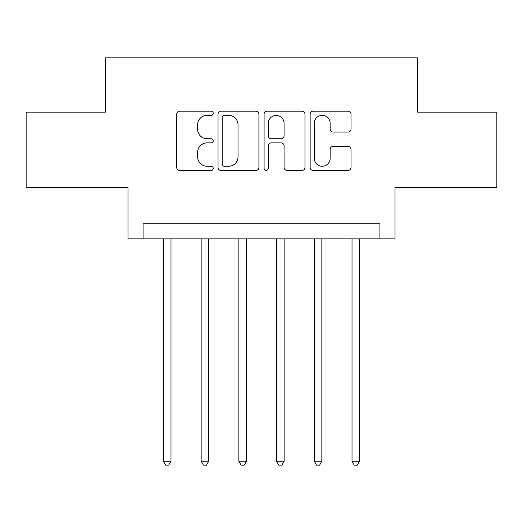 <?xml version="1.0" encoding="UTF-8"?>
<svg xmlns="http://www.w3.org/2000/svg" width="523" height="523" viewBox="0 0 523 523"><rect width="100%" height="100%" fill="white"/><g stroke="black" fill="none" stroke-linecap="round" stroke-linejoin="round"><path stroke-width="0.78" d="M213.227 113.262A2.072 2.072 0 0 0 211.148 111.19L179.683 111.19A2.961 2.961 0 0 0 176.722 114.151L176.722 167.465A2.961 2.961 0 0 0 179.683 170.426L211.148 170.426A2.072 2.072 0 0 0 213.227 168.354A2.072 2.072 0 0 0 211.148 166.281L207.082 166.281A9.479 9.479 0 0 1 197.602 156.802L197.602 152.356A9.479 9.479 0 0 1 207.082 142.884L211.148 142.884A2.072 2.072 0 0 0 213.227 140.805A2.072 2.072 0 0 0 211.148 138.732L207.082 138.732A9.479 9.479 0 0 1 197.602 129.259L197.602 124.814A9.479 9.479 0 0 1 207.082 115.335L211.148 115.335A2.072 2.072 0 0 0 213.227 113.262M348.057 132.071A2.961 2.961 0 0 0 351.018 129.109L351.018 114.151A2.961 2.961 0 0 0 348.057 111.19L313.107 111.19A2.961 2.961 0 0 0 310.146 114.151L310.146 167.465A2.961 2.961 0 0 0 313.107 170.426L348.057 170.426A2.961 2.961 0 0 0 351.018 167.465L351.018 149.395A2.961 2.961 0 0 0 348.057 146.433L333.099 146.433A2.961 2.961 0 0 0 330.137 149.395L330.137 158.358A7.923 7.923 0 0 1 322.214 166.281A7.923 7.923 0 0 1 314.29 158.358L314.29 123.258A7.923 7.923 0 0 1 322.214 115.335A7.923 7.923 0 0 1 330.137 123.258L330.137 129.109A2.961 2.961 0 0 0 333.099 132.071L348.057 132.071M379.927 238.867L395.015 238.867L395.015 187.574L496.85 187.574L496.85 112.144L417.648 112.144L417.648 57.831L105.352 57.831L105.352 112.144L26.15 112.144L26.15 187.574L127.985 187.574L127.985 238.867L379.927 238.867L379.927 223.785L143.073 223.785L143.073 238.867M258.911 114.151A2.961 2.961 0 0 0 255.95 111.19L221 111.19A2.961 2.961 0 0 0 218.039 114.151L218.039 167.465A2.961 2.961 0 0 0 221 170.426L255.95 170.426A2.961 2.961 0 0 0 258.911 167.465L258.911 114.151M267.05 111.19L302 111.19A2.961 2.961 0 0 1 304.961 114.151L304.961 167.465A2.961 2.961 0 0 1 302 170.426L287.042 170.426A2.961 2.961 0 0 1 284.081 167.465L284.081 145.845A2.961 2.961 0 0 0 281.119 142.884L271.202 142.884A2.961 2.961 0 0 0 268.24 145.845L268.24 168.354A2.072 2.072 0 0 1 266.168 170.426A2.072 2.072 0 0 1 264.089 168.354L264.089 114.151A2.961 2.961 0 0 1 267.05 111.19M224.256 115.335A2.072 2.072 0 0 0 222.183 117.413L222.183 164.202A2.072 2.072 0 0 0 224.256 166.281L228.551 166.281A9.479 9.479 0 0 0 238.03 156.802L238.03 124.814A9.479 9.479 0 0 0 228.551 115.335L224.256 115.335M284.081 123.408A7.923 7.923 0 0 0 276.164 115.485A7.923 7.923 0 0 0 268.24 123.408L268.24 135.771A2.961 2.961 0 0 0 271.202 138.732L281.119 138.732A2.961 2.961 0 0 0 284.081 135.771L284.081 123.408M163.438 238.867L163.438 461.247L170.982 461.247L170.982 238.867M170.982 461.247L168.72 465.169L165.699 465.169L163.438 461.247M201.152 238.867L201.152 461.247L208.697 461.247L208.697 238.867M208.697 461.247L206.435 465.169L203.414 465.169L201.152 461.247M238.867 238.867L238.867 461.247L246.411 461.247L246.411 238.867M246.411 461.247L244.149 465.169L241.136 465.169L238.867 461.247M276.589 238.867L276.589 461.247L284.133 461.247L284.133 238.867M284.133 461.247L281.864 465.169L278.851 465.169L276.589 461.247M314.303 238.867L314.303 461.247L321.848 461.247L321.848 238.867M321.848 461.247L319.586 465.169L316.565 465.169L314.303 461.247M352.018 238.867L352.018 461.247L359.563 461.247L359.563 238.867M359.563 461.247L357.301 465.169L354.28 465.169L352.018 461.247"/></g></svg>
